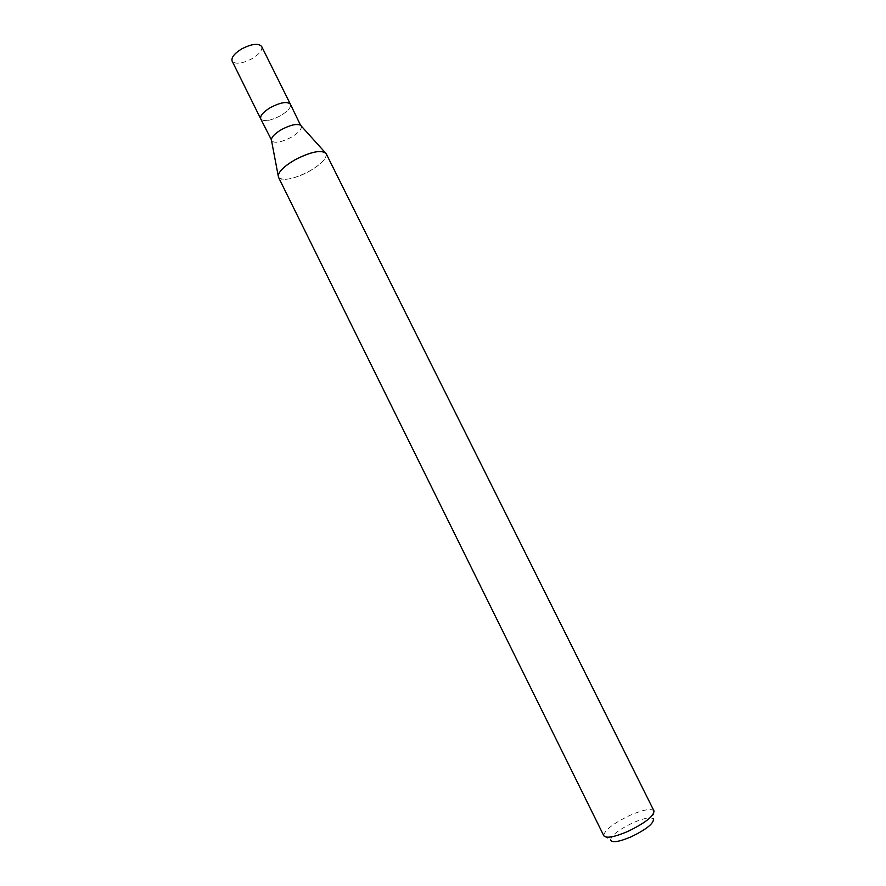 <?xml version="1.0" encoding="UTF-8"?>
<svg xmlns="http://www.w3.org/2000/svg" width="886" height="886" viewBox="0 0 886 886"><rect width="100%" height="100%" fill="white"/><g stroke="black" fill="none" stroke-linecap="round" stroke-linejoin="round"><path stroke-width="0.66" stroke-dasharray="4.43 3.32" d="M301.251 126.022L301.251 126.022C301.982 129.057 298.66 132.789 291.295 137.23C281.194 142.413 274.616 143.587 271.559 140.763L271.559 140.763M270.507 107.516C280.696 102.3 287.33 101.203 290.398 104.227C291.195 107.394 287.928 111.215 280.596 115.678C270.507 120.861 263.895 121.947 260.75 118.945L260.728 118.89M326.137 153.599C327.111 158.14 321.662 163.932 309.801 170.954C294.938 179.526 277.351 182.339 278.193 175.716L278.193 175.716M653.99 810.934L653.779 810.612C650.579 808.331 642.638 809.915 629.935 815.364C613.422 823.315 604.684 830.016 603.72 835.465L603.842 835.819M325.073 152.447L325.084 152.447C328.462 156.589 323.368 162.758 309.801 170.954C293.643 179.238 283.199 181.331 278.481 177.255M653.779 810.612L653.381 818.863C650.656 816.826 643.834 818.143 632.925 822.806C618.738 829.628 611.274 835.409 610.52 840.138L603.72 835.465M290.375 104.171L290.398 104.227C291.195 107.394 287.928 111.215 280.596 115.678C270.518 120.861 263.895 121.947 260.75 118.945M261.647 46.46C262.633 50.004 259.498 54.046 252.233 58.587C242.21 63.759 235.51 64.612 232.132 61.112"/><path stroke-width="1.33" d="M260.75 118.945L271.349 139.689C271.803 136.699 275.181 133.332 281.46 129.6C290.265 124.97 296.611 123.508 300.52 125.203L290.398 104.227C287.33 101.203 280.696 102.3 270.507 107.516C263.164 112.024 259.919 115.833 260.75 118.945C259.919 115.833 263.164 112.024 270.507 107.516M271.349 139.689L278.193 175.716C278.99 171.231 284.472 165.981 294.661 159.989C311.097 151.606 321.596 149.468 326.137 153.599L653.99 810.934C653.957 816.128 645.207 822.972 627.72 831.478C614.308 837.126 606.356 838.577 603.842 835.819L278.481 177.255C277.396 172.859 282.789 167.1 294.661 159.989C308.926 152.536 319.071 150.022 325.084 152.447M610.52 840.138C612.281 842.94 619.148 841.833 631.142 836.827C646.647 829.241 654.056 823.26 653.381 818.863M260.728 118.89L232.132 61.112C231.113 57.634 234.225 53.603 241.49 49.029C251.613 43.813 258.335 42.96 261.647 46.46L290.375 104.171M300.52 125.203L325.073 152.447"/></g></svg>
